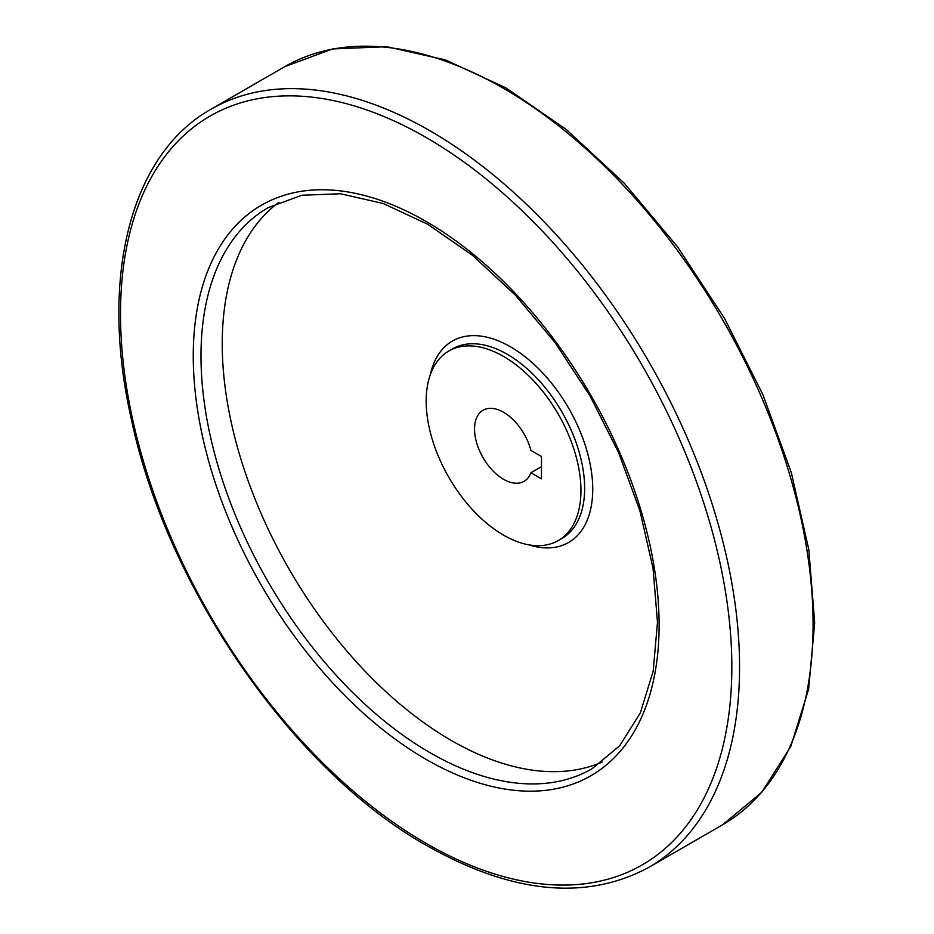 <?xml version="1.0" encoding="UTF-8"?>
<svg xmlns="http://www.w3.org/2000/svg" width="934" height="934" viewBox="0 0 934 934"><rect width="100%" height="100%" fill="white"/><g stroke="black" fill="none" stroke-linecap="round" stroke-linejoin="round"><path stroke-width="1.4" d="M541.475 478.85L541.475 456.516L530.909 450.41A41.038 23.689 60 0 0 483.041 410.248A41.038 23.689 60 0 0 483.041 457.637A41.038 23.689 60 0 0 524.079 481.325A41.038 23.689 60 0 0 530.909 472.756L541.475 478.85M503.554 535.147A109.43 63.185 -120 0 0 558.275 540.564A109.43 63.185 -120 0 0 558.275 414.194A109.43 63.185 -120 0 0 448.834 351.021A109.43 63.185 -120 0 0 432.068 438.711A109.43 63.185 -120 0 0 503.554 535.147M278.974 202.234A323.923 187.022 -120 0 0 242.688 464.77A323.923 187.022 -120 0 0 451.285 740.452A323.923 187.022 -120 0 0 602.185 762.062M530.909 472.756L541.475 466.661M558.275 540.564L561.976 538.428A109.43 63.185 -120 0 0 561.976 412.057A109.43 63.185 -120 0 0 452.546 348.872L448.834 351.021M528.434 544.755A116.271 67.131 -120 0 0 592.518 482.166A116.271 67.131 -120 0 0 516.537 350.554A116.271 67.131 -120 0 0 430.282 374.756M430.049 752.722A323.923 187.022 -120 0 0 592.004 768.764L619.662 745.776L640.35 712.899L653.181 671.219L657.489 622.301L653.018 568.117L639.907 510.816L618.623 452.651L589.996 395.864L555.146 342.696L515.405 295.179L472.335 255.169L427.644 224.218L383.138 203.495L340.63 193.758L301.81 195.241L268.081 207.698A323.923 187.022 -120 0 0 218.428 467.269A323.923 187.022 -120 0 0 430.049 752.722M426.173 759.424A329.398 190.174 -120 0 0 627.893 472.441A329.398 190.174 -120 0 0 224.464 239.524A329.398 190.174 -120 0 0 426.173 759.424M426.173 843.414A432.267 249.565 -120 0 0 690.88 466.825A432.267 249.565 -120 0 0 161.465 161.162A432.267 249.565 -120 0 0 426.173 843.414M722.426 824.885A437.742 252.729 -120 0 0 722.426 319.428A437.742 252.729 -120 0 0 284.683 66.699L332.527 48.942L386.804 46.7L445.308 59.881L505.878 87.866L566.284 129.522L624.274 183.239L677.675 246.985L724.445 318.296L762.809 394.452L791.296 472.557L808.821 549.636L814.681 622.756L808.634 689.187L790.794 746.453L761.712 792.324L722.426 824.885L648.908 867.324A437.742 252.729 -120 0 0 648.908 361.867A437.742 252.729 -120 0 0 211.177 109.138L284.683 66.699M648.908 867.324C586.365 901.018 512.497 893.885 427.305 845.912C292.914 770.702 165.855 586.692 130.888 417.066C99.529 277.048 130.503 154.238 211.177 109.138"/></g></svg>
